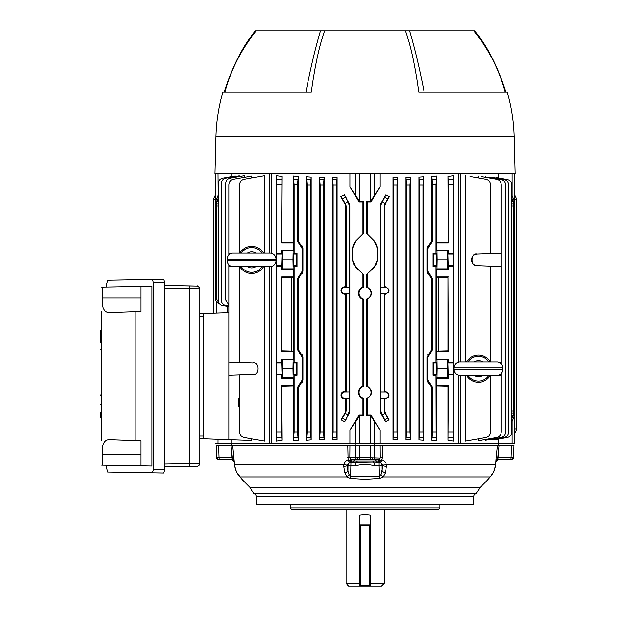 <?xml version="1.0" encoding="UTF-8"?>
<svg xmlns="http://www.w3.org/2000/svg" width="617" height="617" viewBox="0 0 617 617"><rect width="100%" height="100%" fill="white"/><g stroke="black" fill="none" stroke-linecap="round" stroke-linejoin="round"><path stroke-width="0.93" d="M359.611 585.471L360.289 585.471L360.289 586.15L359.611 586.15L359.611 515.056L365.048 514.447L370.485 515.056L370.485 586.15L360.289 586.15L369.807 586.15L369.807 585.471L370.485 585.471M370.485 583.427L384.075 583.427L384.075 509.349M359.611 586.15L348.736 586.15L346.014 583.427L359.611 583.427M384.075 583.427L381.36 586.15L370.485 586.15M359.611 525.661L360.289 525.661L360.289 585.471L369.807 585.471L369.807 524.982L370.485 524.982M359.611 524.982L369.807 524.982M360.289 524.982L360.289 525.661L370.485 525.661M490.662 476.347L490.145 476.941L383.072 476.941L379.378 478.491L365.048 479.316L350.718 478.491L347.024 476.941A3.401 1.55 -51.6 0 0 349.191 474.604L350.996 476.147L379.1 476.147L380.905 474.604L382.949 465.071L380.35 462.611L378.992 462.449A3.401 2.946 -90 0 1 381.938 465.789L381.985 471.072A3.401 1.558 -163.8 0 0 385.394 472.715L383.072 476.941A3.401 1.55 -128.4 0 1 380.905 474.604M239.944 476.941C243.692 481.322 243.692 481.322 239.944 476.941A5.437 4.095 -41 0 1 239.674 476.663L239.674 476.663C236.404 471.82 236.473 473.648 234.506 464.655L234.545 464.655C235.301 469.838 237.105 473.933 239.944 476.941L347.024 476.941L344.695 472.715A3.401 1.558 -16.2 0 0 348.104 471.072L349.191 474.604M254.119 493.716A2.723 2.723 0 0 1 256.294 496.377L256.294 504.59L473.794 504.59L473.794 496.377A2.723 2.723 0 0 1 475.969 493.716L254.119 493.716L249.762 487.245L242.612 480.065M242.597 480.041L241.725 479.047M242.026 479.363L241.077 478.26M290.283 504.59L290.283 507.984L439.813 507.984L439.813 504.59M439.813 507.984L438.456 509.349L291.64 509.349L290.283 507.984M511.092 459.727L510.205 459.727L511.092 459.727A2.036 1.704 -90 0 0 512.796 457.775L513.467 457.76L513.899 445.459L513.467 457.76A2.036 2.036 0 0 1 511.431 459.727M497.657 458.161L497.718 457.76L512.796 457.775M496.839 450.865L496.114 457.575L497.418 445.459L511.447 445.459L511.015 457.76A2.036 0.81 90 0 1 510.205 459.727L498.158 459.727L510.205 459.727M379.062 462.449L378.391 460.938L380.219 460.213L379.062 462.449L378.152 462.449A3.401 2.306 -91.3 0 1 376.254 460.938A2.723 1.82 90 0 0 374.743 459.727L370.586 459.727L377.697 459.727L370.586 459.727L370.586 457.76L380.103 458.038M370.586 459.727L357.636 459.727A2.036 1.866 -90 0 1 355.77 457.76L370.586 457.76L370.871 445.459L382.154 445.459L382.247 457.575L380.111 457.76L380.003 445.459L380.057 451.76M218.665 459.727L219.891 459.727L218.665 459.727A2.036 2.036 0 0 1 216.629 457.76L232.378 457.76L232.432 458.153M378.352 462.449A3.401 2.052 -90 0 1 376.648 460.938L378.391 460.938A2.723 0.833 90 0 0 377.697 459.727L379.393 459.133L380.111 457.76M378.152 462.449L374.519 462.873L351.744 462.449A3.401 2.052 -90 0 0 353.448 460.938L376.648 460.938M351.744 462.449L351.027 462.449L351.705 460.938L353.448 460.938M351.027 462.449L349.878 460.213L351.705 460.938A2.723 0.833 90 0 1 352.4 459.727L359.503 459.727L359.225 445.459L370.871 445.459M348.258 459.426L347.942 445.459L232.678 445.459L234.545 464.655L343.731 464.655C344.363 462.141 345.929 460.498 348.42 459.727L349.8 460.159L350.703 459.133L352.4 459.727L359.503 459.727M234.144 461.03A2.723 2.584 -90 0 0 231.93 459.727L232.216 459.133A2.723 2.013 1.5 0 1 234.136 460.768L235.015 467.578M216.197 445.459L216.629 457.76L216.197 445.459L232.678 445.459M232.902 459.943L234.175 461.47L231.93 459.727L219.891 459.727A2.036 0.81 -90 0 1 219.074 457.76L218.649 445.459M355.924 443.415L355.901 445.459L359.225 445.459L355.901 445.459L355.924 443.415M351.489 459.557L349.986 457.76L355.77 457.76L355.485 445.459L359.225 445.459M382.208 452.168L382.201 451.513M231.961 443.415L231.892 445.459L231.961 443.415M372.46 459.727A2.036 1.866 -90 0 0 374.326 457.76L374.612 445.459M347.841 457.575L349.986 457.76L350.086 445.459L355.485 445.459M347.942 445.459L350.086 445.459M382.093 445.459L497.418 445.459M498.204 445.459L498.135 443.415L498.204 445.459M374.164 443.415L374.195 445.459L374.164 443.415M495.104 467.455L495.582 464.655C493.6 473.023 495.065 469.645 490.422 476.663L490.422 476.663A5.437 4.095 -139 0 1 490.145 476.941C486.404 481.322 486.404 481.322 490.145 476.941C492.991 473.933 494.788 469.838 495.544 464.655L495.96 460.768A2.723 2.013 178.5 0 1 497.873 459.133L498.42 451.204M487.484 480.065L489.335 477.913M495.598 464.516L496.114 457.575L497.718 457.76L499.03 445.459M496.454 459.727L498.158 459.727A2.723 2.584 -90 0 0 495.952 461.03M498.852 445.459L498.351 445.459M496.037 458.462L495.983 459.318M511.447 445.459L513.899 445.459M231.737 445.459L231.244 445.459M232.216 459.133L231.059 445.459M233.974 457.575L232.378 457.76L231.676 451.204M344.695 472.715L343.661 466.367A3.401 0.602 -4.8 0 0 347.147 465.789L348.104 471.072L348.158 465.789A3.401 2.946 90 0 1 351.104 462.449L350.718 478.491M349.878 460.213L349.816 460.166A3.401 1.149 -90.1 0 0 350.888 462.449L349.746 462.611L347.147 465.071L347.147 465.789L355.569 465.789L355.569 462.873A3.401 1.944 -67.3 0 0 357.035 461.315M347.147 465.071A3.401 0.455 -169.2 0 1 343.731 464.655L343.661 466.367M349.746 462.611A3.401 0.509 -106.8 0 1 348.42 459.727M351.945 462.449A3.401 2.306 -88.7 0 0 353.834 460.938A2.723 1.82 90 0 1 355.353 459.727M379.378 478.491L378.992 465.789L374.519 465.789L374.519 462.873A3.401 1.944 -112.7 0 1 373.061 461.315M374.519 465.789C368.218 464.138 361.901 464.138 355.569 465.789M378.992 462.449L378.992 465.789L382.941 465.789A3.401 0.602 -175.2 0 0 386.427 466.367L385.394 472.715M380.219 460.213L380.288 460.159A3.401 1.149 90.1 0 1 379.2 462.449M379.393 459.133L380.288 460.159L381.668 459.727A3.401 0.509 106.8 0 1 380.35 462.611M382.247 457.575L381.668 459.727C384.167 460.498 385.733 462.141 386.358 464.655A3.401 0.455 169.2 0 1 382.949 465.071M495.582 464.655L386.358 464.655L386.427 466.367M481.113 176.624L496.762 179.385C499.539 180.102 501.035 181.884 501.259 184.738L501.259 253.286L477.088 254.127C473.709 254.582 471.851 256.51 471.511 259.904C471.851 263.297 473.709 265.217 477.088 265.68L501.259 266.521L501.259 362.032L498.598 362.125M341.548 290.491A3.108 3.108 0 0 0 344.656 293.599L349.415 293.599L349.415 287.383L344.656 287.383A3.108 3.108 0 0 0 341.548 290.491M345.489 206.093L344.942 204.057L345.512 203.903L346.052 205.939L345.489 206.093L345.489 286.774L344.656 286.774C342.396 286.974 341.147 288.208 340.916 290.491C341.147 292.767 342.396 294.008 344.656 294.209L345.489 294.201L345.489 391.448L346.052 392.011L349.453 392.011L344.656 392.05A3.108 3.108 0 0 0 341.548 395.158A3.108 3.108 0 0 0 344.656 398.266L349.415 398.266L349.415 392.05M344.656 392.05L344.656 391.44L345.489 391.448L344.656 391.44C342.396 391.641 341.147 392.882 340.916 395.158C341.147 397.433 342.396 398.675 344.656 398.875L345.489 398.875L345.489 410.907L346.052 411.061L345.296 413.467L347.849 414.94L344.618 421.681L341 419.714L345.296 413.467M362.804 201.998L363.344 201.45L359.264 201.45L358.947 201.998L362.804 201.998L362.804 233.897L363.344 233.735L355.994 241.085A10.875 10.875 0 0 0 352.808 248.774L352.808 259.479A10.875 10.875 0 0 0 355.994 267.169L363.344 274.519L363.344 287.36A6.085 6.085 0 0 0 363.344 299.052L363.344 386.597A6.085 6.085 0 0 0 363.344 398.289L363.344 415.549L362.804 415.002L362.804 398.682L363.344 398.289M363.344 386.597L362.804 386.196C360.027 387.353 358.562 389.435 358.408 392.443C358.562 395.443 360.027 397.525 362.804 398.682M363.344 287.36L362.804 286.967C360.027 288.124 358.562 290.206 358.408 293.206C358.562 296.214 360.027 298.296 362.804 299.453L363.344 299.052M388.54 292.566L388.078 293.129M388.54 397.232L388.078 397.803M239.55 409.433L239.55 406.973L238.872 406.973L238.872 398.135L239.55 398.135L239.55 378.236M218.032 173.585L218.202 195.597M218.032 195.705L215.518 201.45L215.518 233.735L216.328 233.743M216.359 201.481L215.534 201.45L215.518 173.585M216.328 274.511L215.518 274.519L215.518 233.735M215.518 274.519L215.518 298.512C215.742 301.366 217.238 303.148 220.007 303.865M231.992 176.624L231.992 173.585M228.838 375.267L253.009 374.426C259.672 376.162 259.672 361.138 253.009 362.881L228.838 362.032L228.838 439.551L251.944 440.361L251.944 438.772M228.838 264.77L228.838 266.521L231.491 266.428M231.491 253.379L228.838 253.286L228.838 255.037M251.944 177.989L251.944 176.1L233.326 179.385C230.557 180.102 229.054 181.884 228.838 184.738L228.838 253.286M239.55 374.897L239.55 432.023C239.774 434.877 241.27 436.659 244.047 437.376L264.647 441.008L264.647 266.66M239.55 266.66L239.55 362.41M264.647 253.147L264.647 175.752L244.047 179.385C241.27 180.102 239.774 181.884 239.55 184.738L239.55 253.147M228.838 266.521L228.838 362.032M253.009 374.426C259.672 376.162 259.672 361.138 253.009 362.881M228.838 439.551L203.278 438.656L203.278 313.598L228.838 312.703M264.647 441.008L260.012 440.191M218.032 439.173L218.032 443.415L215.518 443.415L269.405 443.415L269.405 266.66M231.992 439.659L231.992 443.415M298.62 351.058L298.443 350.541M298.443 278.005L298.751 277.195M302.029 274.041L302.33 273.593M299.785 274.966L300.448 275.352L298.281 279.2L297.579 278.791L299.785 274.966L300.788 275.151L300.132 274.773L302.338 270.948L302.338 248.859L300.132 245.034L300.788 244.656L302.955 248.504L302.793 247.324M302.484 246.507L302.029 245.767M298.62 242.311L298.443 241.787M294.186 184.738L293.376 176.1L298.281 176.624L297.579 184.738L294.186 184.738L294.186 253.286L297.078 253.286L296.654 254.127L296.654 265.68L297.078 266.521L294.186 266.521L294.186 362.032L297.078 362.032L296.654 362.881L296.654 374.426L293.337 374.426L293.337 362.881L293.337 374.426L294.186 375.267L294.186 432.023L297.579 432.023L298.281 440.137L298.281 387.946L297.579 387.538L297.579 432.023M298.443 386.751L298.751 385.949M297.579 387.538L299.785 383.72L300.788 383.897L300.132 383.519L302.338 379.694L302.338 357.605L300.132 353.78L300.788 353.402L302.955 357.251L302.793 356.071M302.484 355.253L302.029 354.513M302.029 382.787L302.33 382.339M361.045 387.152L361.878 386.612M361.045 287.915L361.878 287.375M433.018 362.032L433.435 362.881L436.751 362.881L436.751 374.426L436.751 362.881L435.911 362.032L433.018 362.032L433.018 375.267L433.435 374.426L436.751 374.426L435.911 375.267L433.018 375.267M433.435 254.127L436.751 254.127L436.751 265.68L436.751 254.127L435.911 253.286L433.018 253.286L433.435 254.127L433.435 265.68L433.018 266.521L435.911 266.521L436.751 265.68L433.435 265.68M431.645 241.802L431.337 242.612M428.067 245.767L427.766 246.214M430.304 244.833L429.309 244.656L429.964 245.034L427.751 248.859L427.141 248.504L429.309 244.656L431.807 240.607L432.509 241.016L430.304 244.833L429.64 244.455M427.141 248.504L427.141 271.303L427.751 270.948L429.964 274.773L429.309 275.151L427.141 271.303L427.296 272.483M427.604 273.3L428.067 274.041M429.964 274.773L430.304 274.966L429.64 275.352L430.304 274.966L432.509 278.791L432.509 349.762L430.304 353.587L429.64 353.202L431.807 349.353L432.509 349.762M431.476 277.496L431.653 278.012M431.645 350.556L431.337 351.358M428.067 354.513L427.766 354.96M427.141 357.251L429.309 353.402L429.964 353.78L427.751 357.605L427.141 357.251L427.141 380.049L427.751 379.694L429.964 383.519L429.309 383.897L427.141 380.049L428.437 383.219M431.476 386.242L431.653 386.766M490.962 439.181L490.962 439.713L504.197 437.376C506.973 436.659 508.47 434.877 508.693 432.023L508.693 184.977C508.47 182.123 506.973 180.341 504.197 179.624L492.52 177.565M490.546 253.656L490.546 184.738C490.322 181.884 488.826 180.102 486.049 179.385L470.085 176.57M514.578 173.585L514.578 201.45L513.737 201.481M513.722 415.519L514.578 415.549L514.578 443.415L512.056 443.415L512.056 421.295L514.563 415.549L514.578 201.45L512.056 195.705L512.056 173.585M512.056 443.415L498.104 443.415L498.104 439.003M409.973 184.977L406.572 184.977L406.009 177.565L410.59 177.287L409.973 184.977L409.973 432.023L410.59 439.713L406.009 439.435L406.572 432.023L409.973 432.023M406.572 184.977L406.572 432.023M406.009 177.565L406.009 439.435M410.59 439.713L410.59 177.287M427.751 270.948L427.751 248.859M448.089 350.942L448.443 351.659L436.281 351.659L436.72 351.227L448.089 350.942L448.089 277.611L436.72 277.326L436.281 276.894L436.281 269.49L448.443 269.49L447.834 268.873L447.664 259.904L447.834 250.934L448.443 250.317L448.443 253.656L447.973 254.127L448.443 269.49M448.089 277.611L448.443 351.659M448.443 276.894L436.281 276.894M448.443 253.656L453.202 253.656L453.433 254.127L453.202 432.023L453.642 441.008L453.642 175.752L453.202 184.738L453.202 253.656M448.443 266.143L453.202 266.143M453.642 441.008L448.089 440.191L448.443 385.64L436.281 385.64L436.281 378.236L448.443 378.236L447.973 362.881L448.443 362.41L453.202 362.41M448.443 362.41L448.443 359.071L436.281 359.071L436.281 351.659M448.443 378.236L447.834 377.627L447.664 368.65L447.834 359.68L448.443 359.071M448.443 374.897L453.202 374.897M436.281 378.236L436.898 377.627L447.834 377.627M436.898 377.627L437.06 368.65L447.664 368.65M437.06 368.65L436.898 359.68L447.834 359.68M436.898 359.68L436.281 359.071M436.281 269.49L436.898 268.873L447.834 268.873M436.898 268.873L437.06 259.904L447.664 259.904M437.06 259.904L436.898 250.934L447.834 250.934M448.443 250.317L436.281 250.317L436.281 242.913L448.443 242.913L448.089 176.57L453.642 175.752M436.898 250.934L436.281 250.317M436.281 242.913L436.72 242.481L448.089 242.196M453.202 184.738L448.443 184.738L448.089 176.57M448.443 184.738L448.443 242.913M448.443 385.64L448.089 386.358L436.72 386.08L436.281 385.64M448.089 440.191L448.089 386.358M433.435 362.881L433.435 374.426M433.018 253.286L433.018 266.521M435.911 184.738L432.509 184.738L431.807 176.624L436.72 176.1L435.911 184.738L435.911 253.286M431.807 176.624L431.807 240.607M432.509 184.738L432.509 241.016M435.911 266.521L435.911 362.032M435.911 375.267L436.065 437.376L436.72 440.661L436.72 386.08M436.72 351.227L436.72 277.326M436.72 242.481L436.72 176.1M436.72 440.661L431.807 440.137L432.509 432.023L435.911 432.023M432.509 278.791L431.807 279.2L429.309 275.151M431.807 279.2L431.807 349.353M432.509 387.538L431.807 387.946L429.64 384.098L430.304 383.72L432.509 387.538L432.509 432.023M427.751 379.694L427.751 357.605M431.807 387.946L431.807 440.137M385.44 398.266A3.108 3.108 0 0 0 388.54 395.158A3.108 3.108 0 0 0 385.44 392.05L380.674 392.05L380.674 398.266L385.44 398.266L385.44 398.875C390.252 396.399 390.252 393.924 385.44 391.44L384.036 392.011L380.635 392.011L380.635 293.63L384.036 293.63L384.036 392.011M385.44 293.599A3.108 3.108 0 0 0 388.54 290.491A3.108 3.108 0 0 0 385.44 287.383L380.674 287.383L380.674 293.599L385.44 293.599L385.44 294.209C390.252 291.733 390.252 289.25 385.44 286.774L384.036 287.345L380.674 287.383M384.607 206.093L384.036 205.939L384.584 203.903L385.155 204.057L384.607 206.093L384.607 286.774M384.036 205.939L384.036 287.345M384.036 293.63L385.44 294.209M384.607 294.201L384.607 391.448M380.674 398.266L384.036 398.304L385.44 398.875M384.036 398.304L384.036 411.061L384.607 410.907L385.155 412.943L389.088 419.714L385.478 421.681L382.247 414.94L384.792 413.467L389.088 419.714M384.607 398.875L384.607 410.907M384.792 413.467L384.036 411.061M380.635 398.304L380.635 411.061L382.247 414.94M385.478 421.681L380.635 413.243L380.087 411.207L380.635 411.061M380.635 205.939L380.087 205.793L380.635 203.757L381.183 203.903L380.635 205.939L380.635 287.345M380.087 205.793L380.087 411.207M381.183 203.903L385.764 194.825L389.389 196.769L384.584 203.903M385.764 194.825L380.635 203.757M385.155 204.057L389.389 196.769M374.249 173.585L374.249 195.705L380.026 186.666L371.149 201.998L370.825 201.45L366.745 201.45L367.292 201.998L371.149 201.998M374.249 195.705L370.825 201.45M366.745 201.45L366.745 233.735L367.292 233.897L367.292 201.998M367.292 233.897L374.295 240.885L377.565 248.774L377.565 259.479L374.295 267.362L366.745 274.519L374.095 267.169A10.875 10.875 0 0 0 377.28 259.479L377.28 248.774A10.875 10.875 0 0 0 374.095 241.085L366.745 233.735M367.292 274.357L367.292 286.967L366.745 287.36L366.745 274.519M367.292 286.967C373.038 291.124 373.038 295.288 367.292 299.453L366.745 299.052A6.085 6.085 0 0 0 366.745 287.36M367.292 299.453L367.292 386.196L366.745 386.597L366.745 299.052M367.292 386.196C373.038 390.36 373.038 394.525 367.292 398.682L366.745 398.289A6.085 6.085 0 0 0 366.745 386.597M366.745 398.289L366.745 415.549L367.292 415.002L371.149 415.002L380.026 430.334L380.026 443.415L370.478 443.415L370.478 415.549L366.745 415.549M367.292 398.682L367.292 415.002M370.478 415.549L371.149 415.002M370.825 415.549L380.026 430.334M359.264 201.45L355.847 195.705L355.847 173.585M358.947 201.998L350.07 186.666L355.847 195.705M363.344 201.45L363.344 233.735M362.804 233.897L355.801 240.885L352.531 248.774L352.531 259.479L355.801 267.362L363.344 274.519M362.804 286.967L362.804 274.357M362.804 386.196L362.804 299.453M359.264 415.549L358.947 415.002L350.07 430.334L359.618 415.549L359.618 443.415L370.478 443.415M363.344 415.549L359.618 415.549M358.947 415.002L362.804 415.002M350.07 430.334L350.07 443.415L359.618 443.415M269.405 173.585L269.405 253.147M271.341 266.552L271.341 443.415L269.405 443.415M271.341 173.585L271.341 253.255M323.516 184.977L320.123 184.977L319.498 177.287L324.079 177.565L323.516 184.977L323.516 432.023L324.079 439.435L319.498 439.713L320.123 432.023L323.516 432.023M320.123 184.977L320.123 432.023M319.498 439.713L319.498 177.287M324.079 177.565L324.079 439.435M294.186 253.286L293.337 254.127L293.337 265.68L294.186 266.521M297.078 253.286L297.078 266.521M296.654 362.881L293.337 362.881L294.186 362.032M296.654 374.426L297.078 375.267L294.186 375.267M297.078 362.032L297.078 375.267M298.281 440.137L293.376 440.661L294.186 432.023M282.262 268.873L282.432 259.904L293.029 259.904L293.198 268.873L282.262 268.873L281.653 269.49L282.116 254.127L281.653 253.656L276.894 253.656L276.655 254.127L276.894 432.023L281.653 432.023L282.008 440.191L276.455 441.008L276.894 432.023M282.432 259.904L282.262 250.934L281.653 250.317L281.653 253.656M293.029 259.904L293.198 250.934L293.808 250.317L281.653 250.317M293.198 250.934L282.262 250.934M293.198 268.873L293.808 269.49L281.653 269.49M282.008 277.611L293.376 277.326L293.808 276.894L281.653 276.894L281.653 351.659L293.808 351.659L293.376 351.227L282.008 350.942M281.653 276.894L281.653 351.659M281.653 374.897L282.116 374.426L281.653 359.071L282.262 359.68L282.262 377.627L281.653 378.236L281.653 374.897L276.894 374.897M282.432 368.65L293.029 368.65L293.198 359.68L293.808 359.071L281.653 359.071M293.198 359.68L282.262 359.68M293.029 368.65L293.198 377.627L282.262 377.627M293.198 377.627L293.808 378.236L281.653 378.236M282.008 386.358L293.376 386.08L293.808 385.64L281.653 385.64L282.008 440.191M281.653 385.64L281.653 432.023M293.808 385.64L293.808 378.236M281.653 362.41L276.894 362.41M293.808 359.071L293.808 351.659M293.808 276.894L293.808 269.49M281.653 266.143L276.894 266.143M281.653 184.738L276.894 184.738L276.455 175.752L282.008 176.57L281.653 242.913L293.808 242.913L293.808 250.317M276.894 184.738L276.894 253.656M276.455 175.752L276.455 441.008M282.008 176.57L281.653 242.913M282.008 242.196L293.376 242.481L293.808 242.913M293.376 176.1L293.376 242.481M293.376 277.326L293.376 351.227M293.376 386.08L293.376 440.661M297.579 184.738L297.579 241.016L298.281 240.607L298.281 176.624M298.281 240.607L300.448 244.455L299.785 244.833L297.579 241.016M302.338 270.948L302.955 271.303L302.955 248.504L302.338 248.859M302.955 271.303L300.448 275.352M297.579 278.791L297.579 349.762L298.281 349.353L298.281 279.2M298.281 349.353L300.448 353.202L299.785 353.587L297.579 349.762M302.338 379.694L302.955 380.049L302.955 357.251L302.338 357.605M302.955 380.049L298.281 387.946M299.785 383.72L300.448 384.098M349.415 398.266L346.052 398.304L346.052 411.061M346.052 398.304L345.489 398.875M341 419.714L344.942 412.943L345.489 410.907M347.849 414.94L349.453 411.061L350.001 411.207L349.461 413.243L344.618 421.681M349.453 398.304L349.453 411.061M349.415 293.599L346.052 293.63L346.052 392.011M346.052 293.63L345.489 294.201M349.453 293.63L349.453 392.011M345.489 286.774L346.052 287.345L349.415 287.383M350.001 205.793L349.453 205.939L348.906 203.903L349.461 203.757L350.001 205.793L350.001 411.207M349.453 205.939L349.453 287.345M345.512 203.903L340.707 196.769L344.332 194.825L348.906 203.903M340.707 196.769L344.942 204.057M349.461 203.757L344.332 194.825M346.052 205.939L346.052 287.345M336.489 184.977L333.087 184.977L332.501 177.434L337.036 177.627L336.489 184.977L336.489 432.023L337.036 439.373L332.501 439.566L333.087 432.023L336.489 432.023M333.087 184.977L333.087 432.023M332.501 439.566L332.501 177.434M337.036 177.627L337.036 439.373M310.552 184.977L307.15 184.977L306.441 176.848L311.176 177.233L310.552 184.977L310.552 432.023L311.176 439.767L306.441 440.152L307.15 432.023L310.552 432.023M307.15 184.977L307.15 432.023M311.176 177.233L311.176 439.767M306.441 440.152L306.441 176.848M350.07 186.666L350.07 173.585M271.341 443.415L350.07 443.415M380.026 186.666L380.026 173.585M397.009 184.977L393.607 184.977L393.052 177.627L397.595 177.434L397.009 184.977L397.009 432.023L397.595 439.566L393.052 439.373L393.607 432.023L397.009 432.023M393.607 184.977L393.607 432.023M393.052 177.627L393.052 439.373M397.595 439.566L397.595 177.434M422.938 184.977L419.545 184.977L418.912 177.233L423.648 176.848L422.938 184.977L422.938 432.023L423.648 440.152L418.912 439.767L419.545 432.023L422.938 432.023M419.545 184.977L419.545 432.023M418.912 177.233L418.912 439.767M423.648 440.152L423.648 176.848M380.026 443.415L458.755 443.415L458.755 375.298M458.755 362.002L458.755 173.585M460.691 375.414L460.691 443.415L458.755 443.415M460.691 173.585L460.691 361.894M485.44 439.373L485.44 440.152L501.174 437.376C503.95 436.659 505.446 434.877 505.67 432.023L505.67 184.977C505.446 182.123 503.95 180.341 501.174 179.624L487.631 177.233M485.44 177.387L485.44 176.848M494.927 439.011L494.927 439.566L507.328 437.376C510.105 436.659 511.601 434.877 511.825 432.023L511.825 184.977C511.601 182.123 510.105 180.341 507.328 179.624L495.983 177.627M494.927 177.989L494.927 177.434M511.825 417.038L513.76 413.467L513.76 414.94L511.825 418.573M511.825 198.312L513.76 201.952L513.76 413.467M513.76 201.952L513.76 203.425L511.825 199.854M511.825 203.918L513.76 203.903L513.76 203.425M513.76 414.94L513.76 413.097L511.825 413.082M501.259 253.286L501.259 266.521M501.259 362.032L501.259 363.791M501.259 373.516L501.259 432.023C501.035 434.877 499.539 436.659 496.762 437.376L478.144 440.661L478.144 438.772M498.598 375.175L501.259 375.267M465.442 375.414L465.442 441.008L486.049 437.376C488.826 436.659 490.322 434.877 490.546 432.023L490.546 375.414M490.546 266.143L490.546 361.894M465.442 175.752L465.442 361.894M478.144 176.1L478.144 177.989M477.088 254.127C470.424 252.392 470.424 267.416 477.088 265.68M490.962 177.819L490.962 177.287M498.104 177.997L498.104 173.585M460.691 443.415L498.104 443.415M218.202 199.9L216.328 203.425L216.328 201.952L218.202 198.365M218.202 205.955L216.328 205.939L216.328 201.952M216.328 205.939L216.328 298.512L219.182 303.294M216.328 203.425L216.328 203.903L218.202 203.918M239.257 176.663L239.257 175.891L225.791 178.267C223.022 178.976 221.526 180.766 221.302 183.619L221.302 300.07C221.542 303.016 223.107 304.806 225.984 305.461L228.838 305.862M244.802 177.364L244.802 175.683L230.164 178.267C227.388 178.976 225.891 180.766 225.668 183.619L225.668 299.924L228.838 304.86M235.254 176.593L235.254 176.053L222.698 178.267C219.922 178.976 218.426 180.766 218.202 183.619L218.202 300.178C218.449 303.124 220.007 304.914 222.884 305.569L228.838 306.402M514.578 428.753L516.606 429.424L516.606 375.205L516.182 374.851L516.606 199.129L514.578 199.808M438.139 277.357L438.139 351.196M438.54 351.189L438.54 277.372M516.606 429.424L514.578 433.651M514.578 194.903L516.606 199.129M405.485 30.85L409.634 30.85C414.979 48.974 419.807 69.359 424.126 92.018L418.766 92.018C415.21 65.965 410.783 45.573 405.485 30.85L324.604 30.85C319.313 45.573 314.886 65.965 311.33 92.018L222.899 92.018A178.976 178.976 0 0 0 215.965 136.881L215.001 173.585L515.087 173.585L514.123 136.881L215.965 136.881M505.153 92.018C499.045 69.405 488.595 49.013 473.794 30.85L409.634 30.85M473.239 30.85L474.589 30.85C487.068 45.573 497.503 65.965 505.878 92.018M224.21 92.018C232.594 65.965 243.021 45.573 255.5 30.85L256.849 30.85M311.33 92.018L305.963 92.018C310.289 69.351 315.117 48.959 320.462 30.85L256.294 30.85C241.502 49.013 231.051 69.405 224.935 92.018M320.462 30.85L324.604 30.85M514.123 136.881A178.976 178.976 0 0 0 507.197 92.018L418.766 92.018M459.41 361.894L497.472 361.894A6.116 6.116 0 0 1 502.917 367.971L453.973 367.971A6.116 6.116 0 0 1 459.41 361.894M490.237 361.894A13.597 13.597 0 0 0 466.653 361.894M466.653 375.414A13.597 13.597 0 0 0 490.237 375.414M453.973 367.971L453.973 369.328L502.917 369.328L502.917 367.971M453.973 369.328A6.116 6.116 0 0 0 459.41 375.414L497.472 375.414A6.116 6.116 0 0 0 502.917 369.328M276.115 260.582L276.115 259.225L227.179 259.225L227.179 260.582A6.116 6.116 0 0 0 232.617 266.66L270.678 266.66A6.116 6.116 0 0 0 276.115 260.582L227.179 260.582M227.179 259.225A6.116 6.116 0 0 1 232.617 253.147L270.678 253.147A6.116 6.116 0 0 1 276.115 259.225M263.444 253.147A13.597 13.597 0 0 0 239.851 253.147M239.851 266.66A13.597 13.597 0 0 0 263.444 266.66M101.751 413.189L101.751 341.278L100.394 341.332L100.394 330.658L100.648 341.332L101.496 341.278L101.751 330.596L101.751 417.794L101.496 413.189L100.648 413.135L100.648 417.732L101.496 418.064M101.751 412.881L101.751 418.334M100.648 413.135L101.496 413.189M100.54 412.835L100.648 417.732M100.394 330.658L100.54 341.633M101.496 330.596L100.648 330.658M101.751 341.579L101.751 330.056M152.391 472.846L153.309 469.468L164.616 469.66L163.706 473.046L107.69 472.067L106.78 468.65L106.78 465.257M118.896 472.26L163.706 473.046M152.391 279.408L163.706 279.216L164.616 282.594L153.309 282.794L152.391 279.408L107.69 280.187L106.78 283.604L106.78 287.005M163.706 279.216L118.896 279.995M164.616 469.66L164.616 282.594M153.309 282.794L153.309 469.468M140.977 286.404L140.977 311.562L109.147 312.672C104.08 312.51 101.805 307.605 102.329 297.965L102.329 287.082L151.844 286.219L151.844 466.043L140.977 465.85L140.977 440.7L109.147 439.589C104.072 439.774 101.797 444.672 102.329 454.289L140.977 454.289M101.751 440.7L101.751 311.562M101.751 287.09L102.329 287.082M140.977 465.85L101.751 465.164M102.329 465.179L102.329 454.289M100.394 412.596L100.394 417.732M100.394 404.467L100.394 405.007M100.394 349.453L100.394 349.993M100.394 394.957L100.394 395.505M100.394 341.332L100.394 341.872M100.394 342.165L100.394 341.633M100.394 412.835L100.394 412.295M164.616 464.077L199.885 463.483A2.723 2.723 -0 0 1 197.209 466.205L164.616 466.791L196.777 466.221C197.587 466.899 198.62 465.989 199.885 463.483A2.723 2.723 -0 0 1 197.209 466.205M189.195 285.879L196.777 286.033C197.587 285.355 198.62 286.273 199.885 288.771L189.195 288.602L189.195 285.879L164.616 285.463L197.209 286.057A2.723 2.723 180 0 1 199.885 288.771L199.885 463.483M199.885 313.529L203.278 313.644M203.278 435.941L199.885 435.941L199.885 438.733L203.278 438.61M215.518 199.808L213.482 199.129L213.914 313.228M291.957 351.196L291.957 277.357M227.596 306.233L227.596 312.75M216.336 301.381L216.336 313.143M291.548 277.372L291.548 351.189M213.482 199.129L215.518 194.903M249.762 487.245L480.327 487.245L487.291 480.288M473.794 496.377L256.294 496.377M371.704 459.727A2.036 1.118 -90 0 0 372.822 457.775M358.384 459.727A2.036 1.118 -90 0 1 357.266 457.775M218.996 459.727A2.036 1.704 -90 0 1 217.292 457.775M344.656 293.599L344.656 294.209M344.656 398.266L344.656 398.875M216.328 241.077L215.518 241.085M216.328 248.774L215.518 248.774M216.328 259.479L215.518 259.479M216.328 267.176L215.518 267.169M406.418 179.624L410.128 179.624M410.128 437.376L406.418 437.376M447.973 254.127L453.433 254.127M447.973 265.68L453.433 265.68M447.973 362.881L453.433 362.881M447.973 374.426L453.433 374.426M453.279 437.376L448.366 437.376M448.443 432.023L453.202 432.023M448.366 179.385L453.279 179.385M432.355 179.385L436.065 179.385M436.065 437.376L432.355 437.376M385.44 287.383L385.44 286.774M385.44 392.05L385.44 391.44M385.155 412.943L384.584 413.097M387.607 418.025L384.792 419.653M381.183 413.097L380.635 413.243M384.838 197.27L387.646 198.89M384.861 203.425L382.309 201.952M374.249 421.295L374.249 443.415M355.847 443.415L355.847 421.295M319.961 179.624L323.678 179.624M323.678 437.376L319.961 437.376M296.654 254.127L293.337 254.127M296.654 265.68L293.337 265.68M297.741 437.376L294.024 437.376M281.73 437.376L276.809 437.376M282.116 374.426L276.655 374.426M282.116 362.881L276.655 362.881M282.116 265.68L276.655 265.68M282.116 254.127L276.655 254.127M276.809 179.385L281.73 179.385M294.024 179.385L297.741 179.385M345.512 413.097L344.942 412.943M349.461 413.243L348.906 413.097M345.304 419.653L342.481 418.025M344.656 287.383L344.656 286.774M342.443 198.89L345.25 197.27M347.78 201.952L345.235 203.425M332.933 179.624L336.643 179.624M336.643 437.376L332.933 437.376M306.996 179.624L310.706 179.624M310.706 437.376L306.996 437.376M359.618 173.585L359.618 201.45M370.478 201.45L370.478 173.585M393.453 179.624L397.163 179.624M397.163 437.376L393.453 437.376M419.383 179.624L423.1 179.624M423.1 437.376L419.383 437.376M511.825 411.038L513.76 411.061M513.76 205.939L511.825 205.962M488.826 361.894A12.386 12.386 0 0 0 468.064 361.894M488.826 375.414A12.386 12.386 0 0 1 468.064 375.414M474.149 375.414A8.006 8.006 0 0 0 482.741 375.414M482.741 361.894A8.006 8.006 0 0 0 474.149 361.894M262.032 253.147A12.386 12.386 0 0 0 241.262 253.147M241.262 266.66A12.386 12.386 0 0 0 262.032 266.66M247.355 266.66A8.006 8.006 0 0 0 255.939 266.66M255.939 253.147A8.006 8.006 0 0 0 247.355 253.147M102.329 297.965L140.977 297.965M135.146 311.762L135.146 440.492M164.616 288.185L189.195 288.602L189.195 466.375M203.278 316.313L199.885 316.313M346.014 509.349L346.014 583.427M475.969 493.716L480.327 487.245M487.885 479.579L490.476 476.594M492.034 474.55L492.952 473.031M494.942 468.118L495.089 467.539M495.921 461.47L498.158 459.727L495.891 461.763M234.175 461.47L234.506 464.655M235.301 468.65L236.342 471.442M236.527 471.851L237.059 472.884M237.121 473.008L242.797 480.288M239.697 476.686L240.8 477.967"/></g></svg>
